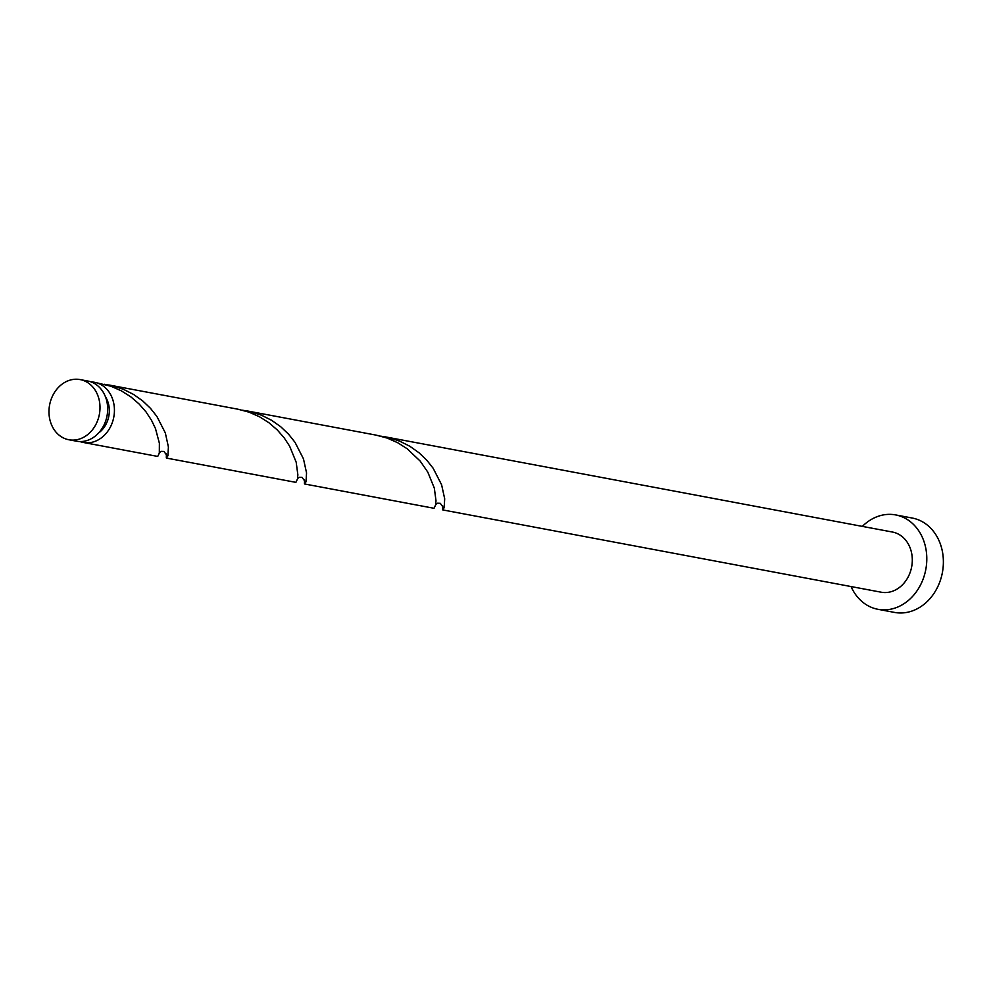 <?xml version="1.0" encoding="UTF-8"?>
<svg xmlns="http://www.w3.org/2000/svg" width="992" height="992" viewBox="0 0 992 992"><rect width="100%" height="100%" fill="white"/><g stroke="black" fill="none" stroke-linecap="round" stroke-linejoin="round"><path stroke-width="1.49" d="M99.374 400.929A30.603 25.321 -79.4 0 0 80.129 379.589A30.603 25.321 -79.4 0 0 49.6 418.401A30.603 25.321 -79.4 0 0 68.845 439.754A30.603 25.321 -79.4 0 0 99.374 400.929M80.129 379.589L87.804 381.027A30.603 25.321 100.6 0 1 107.049 402.368A30.603 25.321 100.6 0 1 76.508 441.192L68.845 439.754M105.412 396.713A24.49 20.249 100.6 0 1 108.835 405.393A24.49 20.249 100.6 0 1 98.617 432.958M851.062 586.557A48.013 39.705 -79.4 0 0 877.932 609.299A48.013 39.705 -79.4 0 0 925.821 548.415A48.013 39.705 -79.4 0 0 895.64 514.922A48.013 39.705 -79.4 0 0 862.358 526.392M877.932 609.299L894.499 612.411A48.013 39.705 -79.4 0 0 942.4 551.515A48.013 39.705 -79.4 0 0 912.218 518.035L895.64 514.922M442.668 505.697L442.618 509.801L444.18 507.693L444.689 498.815L441.601 484.766L433.182 468.298L426.771 460.189L418.934 452.712L409.832 446.264L399.677 441.155L388.765 437.608L380.618 436.12M442.829 509.938L881.132 592.199A30.603 25.321 -79.4 0 0 911.673 553.375A30.603 25.321 -79.4 0 0 892.428 532.034L385.045 436.815M91.128 381.945A30.603 25.321 100.6 0 1 94.562 382.292A30.603 25.321 100.6 0 1 113.807 403.645A30.603 25.321 100.6 0 1 83.278 442.457A30.603 25.321 100.6 0 1 79.943 441.552M94.562 382.292L110.918 386.248L121.359 390.848L130.857 396.874L139.14 404.029L146.06 411.965L151.503 420.273L155.471 428.532L159.377 443.213L159.315 453.121L157.728 456.432L83.278 442.457M166.383 453.84L166.334 457.944L167.896 455.836L168.404 446.97L165.317 432.909L156.897 416.442L150.474 408.332L142.65 400.867L133.536 394.419L123.392 389.298L112.468 385.752L104.321 384.264M108.76 384.958L238.092 409.237L249.066 412.176L259.507 416.776L269.006 422.803L277.289 429.958L284.208 437.894L289.652 446.202L296.186 462.235L297.86 474.833L297.464 479.049L295.889 482.36L166.544 458.093M304.519 479.768L304.47 483.873L306.032 481.765L306.553 472.899L303.465 458.837L295.046 442.37L288.622 434.26L280.786 426.796L271.684 420.335L261.528 415.226L250.616 411.68L242.47 410.192M246.909 410.886L376.241 435.153L387.202 438.092L397.656 442.705L407.142 448.731L420.236 461.144L427.8 472.13L434.335 488.151L435.996 500.762L435.612 504.978L434.025 508.288L304.693 484.009M159.427 452.526L161.324 451.36L163.978 451.447L166.73 455.266M297.575 478.454L299.435 477.301L302.002 477.326L304.879 481.194M435.711 504.382L437.646 503.204L440.299 503.316L443.015 507.11"/></g></svg>
